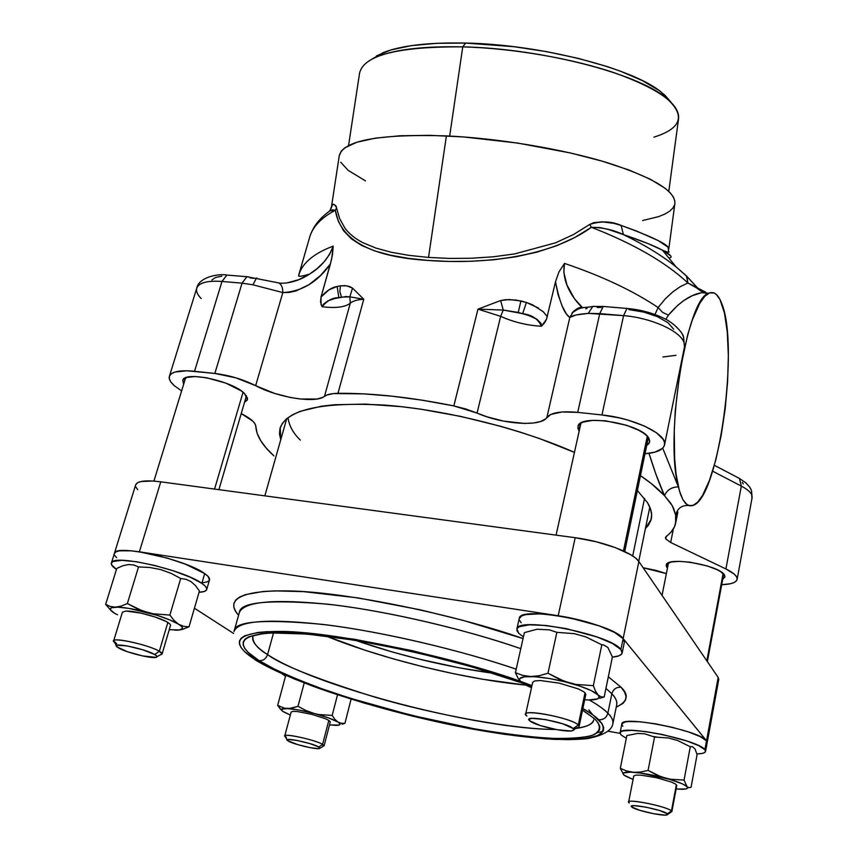 <?xml version="1.0" encoding="UTF-8"?>
<svg xmlns="http://www.w3.org/2000/svg" width="858" height="858" viewBox="0 0 858 858"><rect width="100%" height="100%" fill="white"/><g stroke="black" fill="none" stroke-linecap="round" stroke-linejoin="round"><path stroke-width="1.29" d="M589.339 699.989C597.769 704.804 603.946 709.212 607.882 713.202L611.851 693.747C615.712 697.661 617.31 701.458 616.634 705.115C617.503 701.908 615.905 698.112 611.851 693.747C613.266 689.124 616.344 686.968 621.074 687.269L608.333 676.78L621.074 687.269C616.344 686.968 613.266 689.124 611.851 693.747L605.941 688.427L611.851 693.747L607.882 713.202C611.99 717.406 613.631 721.02 612.805 724.055C613.427 720.591 611.786 716.966 607.882 713.202C606.456 717.856 603.367 720.023 598.637 719.69C604.74 725.943 605.534 732.056 595.72 736.346C586.904 738.759 572.887 739.757 553.635 739.339C531.188 737.837 504.997 734.566 475.075 729.514C413.202 717.985 351.351 700.418 312.28 685.96C285.017 675.385 266.184 666.741 255.781 660.038L272.715 669.315L294.412 679L320.002 688.77L363.728 702.959L411.196 715.819L443.425 723.24L475.075 729.514L505.233 734.427L545.667 738.867L568.06 739.66L585.714 738.566L597.758 735.542L601.426 733.3L603.421 730.587L603.646 727.391L602.069 723.755L593.328 715.24L582.872 708.461C590.433 712.923 595.688 716.666 598.637 719.69C603.367 720.023 606.456 717.856 607.882 713.202C604.643 709.705 598.434 705.287 589.274 699.956M234.137 631.048L233.977 631.574L234.137 631.048C239.039 620.377 270.431 618.393 328.324 625.107C384.684 632.357 459.009 649.753 516.205 669.176C464.35 651.286 382.207 631.359 322.222 624.345C263.932 618.972 234.566 621.203 234.137 631.048L239.382 612.451C244.455 601.147 275.879 598.627 333.644 604.879C389.886 611.733 463.899 629.011 520.795 648.659C469.229 630.544 387.419 610.724 327.563 604.171C269.369 599.324 239.972 602.08 239.382 612.451L239.264 612.869M238.599 615.218C227.917 603.86 231.092 589.864 288.824 590.926C346.761 591.827 456.971 615.207 523.058 638.567L463.438 620.463L420.549 609.877L357.915 597.897L303.614 591.634L274.85 590.872L263.138 591.494L245.495 594.615L239.639 597.039L235.757 599.989L233.848 603.41L233.859 607.26L235.725 611.486L238.599 615.218M597.361 732.678L603.099 731.284M531.756 686.55C472.94 662.837 339.671 632.228 282.282 632.732C226.694 633.097 241.977 649.967 259.052 660.606C269.197 667.17 287.634 675.632 314.35 686.014C352.627 700.192 413.352 717.438 474.045 728.742C503.399 733.697 529.064 736.893 551.04 738.352C569.873 738.749 583.579 737.762 592.159 735.381C601.694 731.155 600.847 725.16 594.819 719.025L582.561 709.952L594.819 719.025L598.208 723.015L599.796 726.576L599.613 729.708L597.704 732.389L594.144 734.587L589.017 736.325L574.42 738.352L554.729 738.502L530.823 736.861L503.625 733.558L474.045 728.742L411.368 715.304L349.946 698.155L321.911 688.77L296.836 679.182L275.6 669.69L259.052 660.606C263.149 660.864 265.991 658.858 267.578 654.59C265.991 658.858 263.149 660.864 259.052 660.606L248.005 652.241L244.766 648.455L243.157 644.969L243.254 641.838L245.077 639.113L248.691 636.818L261.282 633.697L270.227 632.925L306.95 634.041L355.963 640.39L412.366 651.522L469.884 666.269L522.468 683.129M588.813 709.92L592.706 714.778M593.811 718.092L593.843 718.79M575.707 728.474C586.336 727.091 592.32 724.302 593.65 720.109C593.082 724.216 586.325 727.101 573.401 728.753M555.748 729.461C515.24 729.547 434.341 714.757 374.56 697.039C316.184 678.753 280.523 664.607 267.578 654.59C256.37 647.372 251.469 641.301 252.853 636.4C252.466 642.481 257.368 648.551 267.578 654.59L273.509 632.947L267.578 654.59C317.299 687.483 479.987 729.472 555.748 729.461M620.077 733.343L608.204 731.252L620.077 733.343M233.623 633.461L194.423 608.215L233.623 633.461M135.661 484.899L137.527 482.732L141.055 481.499L152.906 481.027L160.768 481.821C145.924 479.987 137.58 480.93 135.736 484.663L114.414 553.313C116.087 550.182 124.41 549.688 139.382 551.823L160.768 481.821L139.382 551.823L558.193 615.744L575.192 537.709L160.768 481.821L575.192 537.709L558.193 615.744C586.1 619.83 617.599 631.038 623.144 638.62L638.878 561.507C633.644 552.895 602.766 541.237 575.192 537.709L595.999 541.698L615.529 547.683L630.609 554.665L635.692 558.172L638.878 561.507L623.144 638.62L706.542 740.797L718.178 677.434L638.878 561.507L718.178 677.434L706.542 740.797L707.207 742.46L706.531 740.797L704.901 749.72L705.533 751.501C705.072 752.981 702.198 753.785 696.91 753.903L701.983 753.463L704.568 752.605L705.566 751.351L704.901 749.72L706.531 740.797C700.214 730.587 621.224 714.993 621.857 723.938L620.087 732.721C619.412 724.002 698.53 739.725 704.901 749.72L698.68 745.634L686.765 740.969L662.451 734.512L645.774 731.595L631.863 730.351L622.876 730.952L620.656 731.917L620.066 733.258L621.095 734.931L620.087 732.732M114.361 553.517L116.109 551.726L119.594 550.804L116.13 551.737L114.457 553.238L111.411 563.009C111.926 553.614 183.408 569.648 201.844 583.365C205.598 585.939 207.218 588.03 206.692 589.628C206.081 591.162 203.539 592.052 199.067 592.288L204.279 591.462L206.381 590.175L206.692 588.352L205.169 586.046L201.844 583.365L204.687 573.584L201.844 583.365L190.272 577.23L173.681 570.913L154.676 565.443L136.368 561.711L121.75 560.328L113.106 561.464L111.443 562.934L111.637 564.896L116.452 569.433C112.548 566.806 110.875 564.661 111.411 563.009M492.964 673.262C446.514 666.838 400.697 655.877 355.523 640.358L391.967 651.898L418.683 659.008L459.062 667.803L492.964 673.262M326.319 636.132L364.822 650.15L393.425 658.89L423.23 666.816L453.378 673.68L483 679.289L525.793 685.102C464.939 679.279 382.142 658.955 326.319 636.132M520.431 681.424L471.042 665.744L412.172 650.643L354.461 639.264L304.354 632.786L290.261 631.82L266.87 631.681L257.754 632.475L244.959 635.692L241.312 638.052L239.479 640.84L239.425 644.047L241.109 647.608L244.444 651.49L255.781 660.038C238.61 649.324 222.962 632.528 276.319 631.456C330.931 630.094 464.51 659.545 527.885 684.105M528.024 684.158L531.96 685.606M621.074 687.269C629.236 695.034 627.616 701.672 616.216 707.185L623.133 703.281L625.503 700.031L625.997 696.256L624.538 691.998L621.074 687.269M114.425 553.313C115.015 543.693 186.358 559.652 204.687 573.584L207.99 576.319L209.481 579.976C210.028 578.335 208.419 576.201 204.687 573.584L185.382 564.156L167.256 558.097L139.393 551.833L131.467 550.847L119.605 550.804L131.446 550.847L139.382 551.823L558.193 615.744L579.279 619.959L599.174 625.857L614.596 632.432L623.144 638.62L706.542 740.797L707.174 742.62L705.566 751.351M707.207 742.47L718.747 679.547L718.178 677.434L718.779 679.364L717.738 680.93M137.677 489.671L135.832 486.915M644.54 498.369L632.7 555.973L644.54 498.369M723.122 573.509L706.831 660.853L723.122 573.509M647.275 436.261L623.466 550.965L647.275 436.261M243.05 392.235L214.575 489.071L243.05 392.235M741.333 486.111C746.943 489.071 750.407 491.966 751.715 494.798L751.501 490.551L750.278 488.009L751.501 490.551L751.715 494.798C750.407 491.966 746.943 489.071 741.333 486.111L712.601 471.16L741.333 486.111L725.911 568.951L741.333 486.111L739.435 478.442L737.58 477.477L739.478 478.496L741.333 486.111M273.927 455.888C262.28 445.356 256.242 435.478 255.813 426.265L257.11 433.247L260.639 440.572L266.291 448.155L273.927 455.888M578.925 430.705L577.981 426.48C579.118 413.17 642.642 423.788 648.938 438.492L649.603 442.149L646.696 445.538L649.098 443.339L649.72 441.044L648.938 438.492L646.793 435.757L643.328 432.968L638.695 430.223L626.64 425.311L605.426 420.795L592.492 420.388L582.957 422.157L579.933 423.777L578.228 425.793L577.895 428.131L578.925 430.705L580.566 423.337L578.925 430.705M183.655 384.266L182.775 380.373C184.223 370.688 232.647 380.941 244.498 393.5L247.372 399.646L244.551 402.22L247.136 400.171L247.501 398.241L244.498 393.5L241.227 390.862L225.879 383.14L206.724 377.788L195.184 376.544L186.797 377.402L182.829 380.212L183.655 384.266M666.773 567.235L666.258 565.068C666.527 555.995 720.538 565.325 724.56 575.235L724.913 577.112L722.715 579.3L724.946 576.887L724.56 575.235L720.43 571.514L716.838 569.583L707.303 565.958L690.079 562.183L679.332 561.357L671.138 562.033L666.763 564.114L666.205 565.572L666.773 567.235L667.524 563.427L666.773 567.235L667.46 568.103L666.773 567.235M201.212 298.573C197.651 294.927 196.117 291.656 196.611 288.749C198.284 282.872 206.746 280.448 221.997 281.456L242.053 283.161L214.854 373.455L186.776 370.774L174.957 372.04L171.343 373.745L169.466 376.072L169.348 378.914L170.989 382.164L174.292 385.682L181.606 390.937L174.292 385.682C170.195 382.035 168.576 378.861 169.423 376.179C171.536 371.557 179.912 369.916 194.552 371.278L221.997 281.456C207.529 280.469 199.142 282.636 196.814 287.966C199.088 276.823 219.112 273.477 226.93 275.043L221.997 281.456L194.552 371.278L214.854 373.455L242.053 283.161L221.997 281.456L226.877 275.064L248.659 276.855L246.857 276.726L242.053 283.161L246.911 276.716L278.85 282.936C280.298 283.601 294.519 284.105 309.609 274.077L301.137 278.668M662.708 448.166L678.399 486.947L680.48 494.165L682.893 499.71L687.054 504.665L690.776 505.877L693.06 505.437L697.779 502.027L702.563 495.42L709.523 480.201L715.862 459.716L721.181 435.414L725.182 408.858L727.616 381.692L728.345 355.587L727.294 332.175L724.474 313.041L720.012 299.592L716.248 294.391L714.156 293.028L709.652 292.878L704.815 296.267L699.817 303.185L692.374 319.83L687.73 334.62L679.965 370.828L675.235 411.282L674.27 431.199L674.645 458.537L676.083 474.12L679.397 490.755L682.893 499.71L685.606 503.453L688.577 505.469C681.713 505.212 677.402 508.386 675.654 515.004L675.589 523.53C674.377 528.431 671.256 532.721 666.248 536.411L665.443 537.548L665.776 538.91L670.677 542.492L725.911 568.951L670.677 542.492L673.38 528.871L670.677 542.492L665.776 538.91L666.28 536.379L665.776 538.91L665.465 537.473L671.213 531.863L674.495 526.758L675.997 521.128L675.654 515.004L673.541 508.14L670.752 503.292L664.5 495.677C659.459 484.534 654.289 470.42 648.991 453.335L655.962 474.335L664.5 495.677C666.956 490.004 671.567 487.065 678.346 486.851L678.399 486.947C664.307 437.387 686.668 297.983 708.719 293.264C713.899 290.991 718.21 294.348 721.664 303.367C739.467 345.131 718.94 495.956 693.672 505.18L689.264 505.694M668.414 315.154L665.84 319.348L668.414 315.154L662.526 312.333L658.118 307.539L654.954 314.489L658.118 307.539L662.526 312.333L668.414 315.154L677.627 305.405L684.04 300.397L692.149 295.774L701.49 292.696C690.379 294.734 679.364 302.22 668.414 315.154M581.713 307.057C574.721 300.407 560.928 282.829 564.5 263.406C602.048 276.126 633.258 290.841 658.118 307.539L665.261 298.884L672.747 291.924L680.394 286.583L687.901 283.001L686.786 276.34L675.9 266.731C661.797 255.437 644.283 244.723 623.38 234.588L608.097 229.365L599.892 227.574L591.387 227.284C633.762 243.811 665.937 262.387 687.901 283.001L703.678 291.924L705.748 292.192L697.672 288.041L686.454 275.911L687.901 283.001L694.079 286.111L700.804 291.044L705.748 292.192L701.49 292.696L708.719 293.264M331.317 207.99L332.368 205.019L333.569 204.365L335.95 205.845L339.65 218.618L344.884 228.056C349.077 233.794 355.115 238.696 363.02 242.76L376.04 248.123L391.473 252.295L409.009 255.373L428.539 257.432L446.396 135.886C378.668 133.869 342.953 140.519 339.242 155.845L341.302 151.094L344.798 147.833L356.864 142.235L375.493 138.117L400.171 135.757L429.965 135.339L463.588 136.948L517.589 143.05L570.452 152.971L602.112 161.143L629.15 170.066L650.461 179.301L665.304 188.395L670.184 192.771L673.358 196.975L674.828 200.954L674.871 203.603M623.584 315.637C650.203 317.642 679.311 330.48 683.687 341.816L683.504 336.786L682.142 333.923L683.504 336.786L683.687 341.816C679.311 330.48 650.203 317.642 623.584 315.637L626.962 308.44L628.045 308.537L626.919 308.462L623.584 315.637L588.234 313.395L575.986 315.004L569.819 317.417L546.889 417.438C550.943 412.569 561.218 410.875 577.713 412.366L599.753 313.61L603.185 306.478L604.364 306.553L603.228 306.456L599.753 313.61L623.584 315.637L601.941 414.961L623.584 315.637M376.501 55.867L390.991 49.946L411.207 45.667L436.443 43.318L465.68 43.061L462.752 46.868L465.68 43.061C428.625 42.31 401.115 45.506 383.161 52.649L377.273 56.66C395.785 49.324 424.281 46.064 462.752 46.868L449.667 136.047L462.752 46.868C398.08 46.482 363.685 55.223 359.577 73.102L348.552 145.57M383.161 52.649L371.535 59.331M280.748 439.725L280.223 427.702C287.612 409.33 322.318 401.791 384.352 405.083C444.347 409.513 520.474 428.464 574.442 452.37L539.585 438.588L520.624 432.239L500.975 426.372L460.596 416.377L420.527 409.137L401.265 406.66L365.444 404.097L334.588 404.74L321.439 406.22L300.279 411.314L292.406 414.843L286.39 418.94L282.25 423.541L279.955 428.614L279.494 434.062L280.748 439.725M637.376 490.529L647.5 502.649C651.179 508.773 652.402 514.328 651.179 519.315L645.409 528.582L648.38 525.257L650.9 520.323L651.63 514.875L650.514 508.966L647.5 502.649L637.376 490.529M742.267 482.314L743.296 483.923M465.68 43.061L514.039 46.707L547.007 51.705L578.657 58.473L607.443 66.656L620.345 71.15L642.46 80.652L659.019 90.455L665.036 95.335L670.935 102.113L661.196 92.085C632.839 68.35 540.604 44.487 465.68 43.061M668.79 191.366L678.603 118.383C679.6 103.839 658.429 88.728 615.1 73.037C572.597 58.537 513.02 48.241 462.752 46.868C540.583 48.423 636.518 73.177 665.711 97.576C685.95 115.133 682.013 128.325 653.903 137.173M365.487 180.888L348.144 170.345L340.733 162.226M674.645 204.697L672.854 208.162L669.508 211.325L664.693 214.157L658.483 216.656L642.588 220.527M675.975 355.309L662.934 356.992M597.232 307.496L601.104 307.421M628.882 309.609L643.725 312.076L657.507 316.709L668.028 322.747L673.669 329.215M538.642 308.129L526.394 302.456L522.672 313.642L526.394 302.456L520.924 300.954L518.232 312.43L520.924 300.954L509.266 299.528L500.611 300.547L503.26 310.06L500.611 300.547L477.97 309.127L503.26 310.06L500.654 316.355L477.97 309.127L503.26 310.06L522.672 313.642C532.067 314.907 538.309 319.101 541.409 326.244C527.155 325.429 513.567 322.136 500.654 316.355L503.26 310.06L518.232 312.43L528.549 315.476L536.894 319.219L541.055 323.423L541.409 326.244L544.433 323.058L546.503 319.315L555.501 281.81L558.118 294.798L562.097 305.92L566.505 314.135L569.819 317.417L546.889 417.438C541.259 427.08 502.541 424.431 477.048 413.073L465.905 409.009L453.839 405.92L477.048 413.073L500.654 316.355L477.97 309.127L453.839 405.92L422.501 400.236L392.278 396.203L363.889 393.886L333.569 393.554L326.759 395.077L322.533 397.469L316.892 399.034L300.246 399.002L290.208 397.447L274.571 393.404L255.652 385.671L282.818 292.589C301.834 291.548 317.685 282.035 330.384 264.039L332.496 254.633L333.215 246.128C328.861 257.786 321.042 267.074 309.77 273.981L298.605 279.751L286.862 282.915M546.503 319.315L555.501 281.81C559.598 302.166 564.371 314.039 569.819 317.417L573.605 311.293L577.445 308.977L581.102 308.204L577.445 308.977L573.605 311.293L569.819 317.417C571.943 315.529 578.077 314.189 588.234 313.395L592.76 306.478L595.087 306.317L592.76 306.478L588.234 313.395L599.753 313.61L577.713 412.366L601.941 414.961C634.362 418.06 668.382 434.781 664.489 445.13C662.955 449.924 656.456 452.81 644.991 453.753L654.976 452.134L662.569 448.305L664.307 445.72L664.575 442.792L663.331 439.586L656.434 432.732L644.337 426.008L628.453 420.248L619.701 417.964L601.941 414.961L577.713 412.366L561.936 411.979L550.793 414.446L545.398 419.026L540.529 421.525L533.408 423.015L524.485 423.444L503.389 421.085L487.054 416.827L477.048 413.073L500.654 316.355C513.567 322.136 527.155 325.429 541.409 326.244L546.503 319.315M582.7 307.829L574.442 298.713L566.945 284.963L563.835 272.447L564.5 263.406L558.912 272.007L555.501 281.81L558.912 272.007L564.5 263.406C602.048 276.126 633.258 290.841 658.118 307.539M678.346 486.851C671.567 487.065 666.956 490.004 664.5 495.677L651.372 483.612L640.454 475.643C650.632 482.55 658.644 489.232 664.5 495.677L672.307 505.737L675.654 515.004C677.402 508.386 681.713 505.212 688.577 505.469L689.274 505.694M587.044 308.419L585.842 308.848M697.929 288.395L701.372 290.948L705.748 292.192L701.458 292.696L703.678 291.924C701.93 291.677 699.881 290.358 697.543 287.977L686.786 276.33L676.029 266.827L686.454 275.911L697.844 288.245M669.101 257.818C673.208 257.486 671.01 254.955 662.526 250.236C654.6 245.924 641.559 240.712 623.38 234.588L621.128 225.429C653.367 237.194 669.261 244.991 668.811 248.831L674.881 203.571C675.611 191.055 653.035 177.413 607.153 162.645C562.151 148.938 499.206 138.406 446.396 135.886L428.539 257.432L449.399 258.419L470.978 258.269L493.06 256.821L514.746 253.893L555.501 242.835L573.466 234.566L589.693 224.453C600.965 220.828 611.443 221.149 621.128 225.429L623.38 234.588C613.652 229.976 602.992 227.542 591.387 227.284L589.693 224.453L591.387 227.284C550.804 256.885 483.622 264.682 428.088 260.435C371.214 256.96 340.294 240.251 335.328 210.296L336.626 207.818L335.328 210.296L329.869 210.864L326.995 213.031L330.051 210.768L331.338 207.647M329.858 210.875L331.585 206.456L329.815 210.929M589.693 224.453L593.682 222.683L601.994 221.825L613.845 223.359L621.128 225.429L636.304 230.92L658.097 240.54L668.082 247.211L668.575 251.255C670.13 252.81 668.114 252.466 662.526 250.236L647.897 243.533L623.38 234.588C644.347 244.744 661.893 255.491 676.029 266.827L662.526 250.236L670.709 255.866M331.585 206.456C332.604 203.099 334.277 203.55 336.626 207.818M687.901 283.001C665.937 262.387 633.762 243.811 591.387 227.284L574.849 237.462L556.778 245.699L536.743 252.198L515.519 256.842L493.543 259.802L471.139 261.282L449.249 261.443L428.088 260.435L408.247 258.333L390.454 255.191L374.839 250.944L361.701 245.495L351.297 238.781L343.5 230.63L338.32 221.214L335.328 210.296L332.529 209.845L330.051 210.768C319.755 218.05 313.02 226.662 309.856 236.594C313.106 226.287 321.589 217.524 335.328 210.296C321.578 217.535 313.084 226.308 309.845 236.636M706.563 294.659L705.555 292.203M677.723 512.827L676.93 514.811L675.654 515.004L677.863 512.022M725.911 568.951C733.88 572.865 737.612 576.372 737.097 579.472C736.11 582.614 730.984 584.373 721.707 584.716L730.33 583.762L733.998 582.571L736.303 580.963L737.172 578.989L736.529 576.715L734.384 574.216L725.911 568.951M737.14 579.247L752.101 497.704L751.715 494.798L751.93 498.284M643.135 567.739L666.366 573.605L656.123 570.42L643.135 567.739M250.086 277.906L253.786 278.335M211.862 279.998L215.562 277.466L221.836 276.169M276.566 282.475L278.947 282.99C281.542 284.609 282.829 287.816 282.818 292.589C282.829 287.816 281.542 284.609 278.947 282.99L276.566 282.475M298.809 274.753C302.606 262.838 314.071 253.303 333.215 246.128L329.536 254.472L323.938 262.001L317.095 268.608L309.609 274.077C293.651 278.721 300.225 274.646 298.799 274.807C302.574 262.87 314.039 253.314 333.215 246.128L331.606 259.245L321.021 297.05L321.053 304.515L322.093 306.724L323.52 304.15L327.906 300.858L334.652 298.552L345.978 296.557L349.839 296.836L350.289 303.174C345.12 307.207 335.725 308.387 322.093 306.724C335.725 308.387 345.12 307.207 350.289 303.174L349.839 296.836L363.771 299.249L352.531 288.095L349.839 296.836L363.771 299.249C357.411 299.614 352.928 300.933 350.289 303.174L324.506 396.321C327.08 394.423 331.574 393.425 337.977 393.318L363.771 299.249C357.411 299.614 352.928 300.933 350.289 303.174L324.506 396.321C315.969 403.646 277.971 397.672 255.652 385.671L235.929 377.842L214.854 373.455C229.343 375.257 242.943 379.322 255.652 385.671L282.818 292.589L252.96 284.802L256.435 278.046L257.207 278.185L256.435 278.046L252.96 284.802L282.818 292.589L289.296 292.428L296.021 290.916L309.062 284.631L320.645 275.386L330.384 264.039L321.021 297.05L320.549 302.113L322.093 306.724C327.177 300.568 332.765 297.544 338.846 297.64L337.151 286.443C331.51 287.516 326.137 291.055 321.021 297.05L328.904 289.897L337.151 286.443L338.846 297.64L341.484 297.158L339.854 291.57L340.411 285.832L337.151 286.443L340.411 285.832L339.854 291.57L341.484 297.158L349.839 296.836L352.531 288.095L349.399 286.465L345.013 285.65L340.411 285.832L346.804 285.843L352.531 288.095L363.771 299.249L337.977 393.318C371.782 392.985 410.403 397.19 453.839 405.92L477.97 309.127L500.611 300.547L505.63 299.678L515.851 300.021L526.394 302.456L532.432 304.762L543.221 311.701L547.329 316.699M242.053 283.161L252.96 284.802L242.053 283.161M241.216 413.577L252.842 421.16L255.041 423.863L255.813 426.265C255.48 422.576 250.622 418.339 241.216 413.577M305.019 275.289L304.215 276.137M667.717 814.371L670.784 812.333L671.449 810.96L666.816 814.961C662.119 816.258 635.37 810.22 631.938 807.099L631.681 806.005L634.266 805.662L645.752 807.099L659.545 810.499L667.363 813.824L667.374 814.8L664.671 815.1L653.228 813.631L639.703 810.295L631.831 807.003C625.804 802.573 663.566 809.78 667.363 813.824L671.449 810.96L671.846 811.732L676.78 785.467M629.139 802.874L628.646 802.005C628.249 798.498 667.781 806.735 671.449 810.96L676.383 784.695L671.449 810.96C666.977 806.091 621.889 797.522 629.139 802.874L629.268 802.981M320.12 748.155L323.219 746.278L322.619 744.347L318.865 747.007L319.38 748.605C315.637 749.549 293.736 744.283 288.449 741.173L287.076 740.004L288.213 739.457L297.072 740.443L309.835 743.586L318.865 747.007L320.12 748.144L318.876 748.669L310.017 747.64L297.479 744.551L287.462 740.529C282.336 736.808 312.194 742.942 318.865 747.007L322.619 744.347L324.099 745.827M328.818 720.355L322.619 744.347L328.818 720.355M286.411 737.44L284.781 735.874C284.556 733.118 315.83 740.122 322.619 744.347C314.725 739.478 279.075 732.174 285.231 736.668L287.087 739.875M157.089 656.67L160.425 654.793C162.966 654.364 162.602 653.185 159.331 651.254L154.73 654.515C157.497 656.123 157.818 657.099 155.695 657.453C150.3 658.526 126.405 652.498 118.94 648.176L116.506 646.342L117.149 645.248L126.941 645.881L142.6 649.742L154.73 654.515L157.003 656.316L156.188 657.357L142.718 655.952L127.359 651.694L117.074 646.964C109.845 641.537 144.734 648.509 154.73 654.515L159.331 651.254L162.076 654.01L170.549 625.268M167.857 622.415L159.331 651.254L167.857 622.415M116.709 643.757L113.674 640.829C113.739 637.054 149.421 645.184 159.331 651.254C147.479 644.047 105.802 635.757 114.479 642.288L116.398 645.752M573.905 729.643L576.919 727.702C579.257 727.241 579.729 726.34 578.303 724.978L573.208 728.549L573.83 729.976L572.082 730.812C564.961 732.485 535.274 725.589 530.051 721.063L529.15 719.208L531.863 718.361L545.527 719.562L562.773 723.809L573.208 728.549L573.67 730.19L570.763 730.973L557.153 729.718L540.315 725.568L529.826 720.881C520.742 714.049 566.977 722.168 573.208 728.549L578.303 724.978L579.086 726.533L585.821 694.326M526.651 715.883L525.675 714.146C525.546 708.923 572.468 718.532 578.303 724.978L585.049 692.76L578.303 724.978C570.956 717.277 515.722 707.657 526.651 715.883L526.919 716.098M300.321 440.079C293.221 433.247 289.114 425.772 287.998 417.653M626.308 738.298L621.095 734.931L626.308 738.298M656.713 737.011L653.378 736.507M706.198 743.757L707.196 742.46L706.531 740.797L700.342 736.647L688.459 731.938L672.726 727.423L655.684 723.852L640.089 721.782L628.431 721.535L624.645 722.104L621.825 724.088M621.825 724.484L622.854 726.19M519.219 618.618L521.685 615.905L525.815 614.596L539.36 613.867L548.283 614.478L568.661 617.588L599.163 625.857L614.585 632.432L623.133 638.631L624.345 642.256L623.133 638.631L620.913 649.527L622.147 653.067C621.482 655.212 618.221 656.563 612.365 657.142L618.736 655.877L621.471 654.257L622.211 652.112L620.913 649.527L623.133 638.631C613.095 623.176 519.337 605.04 519.283 618.318L516.87 629.032C516.838 616.087 610.778 634.384 620.913 649.527L612.322 643.436L596.846 636.915L566.28 628.646L545.87 625.482L529.343 624.817L519.251 626.705L517.095 628.496L516.966 630.759L518.811 633.408L516.87 629.032M523.434 636.883L518.811 633.408L523.434 636.883M519.369 620.087L521.203 622.779M114.629 555.255L116.613 557.7M203.271 582.636L207.068 581.874L209.18 580.534M285.521 676.222L281.971 673.723L285.521 676.222M670.152 779.225L665.54 778.195C677.177 781.402 684.341 784.223 687.043 786.657L684.062 780.083L670.152 779.225L684.062 780.083L690.282 746.75L677.477 740.433L668.393 737.977L654.557 737.043L648.08 770.42L640.69 772.05L633.504 772.297L626.64 770.977L620.313 768.371L623.83 774.956C621.535 772.629 624.763 771.739 633.504 772.297C642.91 773.101 653.592 775.064 665.54 778.195L656.595 774.967L648.08 770.42L640.69 772.05L633.504 772.297L626.64 770.977L620.313 768.371L626.855 735.563L637.591 733.44L644.615 733.805L654.557 737.043L648.08 770.42L661.003 776.769L670.152 779.225M697.093 754.6L691.044 787.344L688.953 787.698L687.043 786.657L688.953 787.698L691.044 787.344L697.093 754.6L695.077 749.034L692.385 746.61L690.282 746.75L684.062 780.083L687.043 786.657L682.26 783.804L669.519 779.311L640.508 773.069L630.555 772.136L623.509 772.961L623.176 774.184L625.01 775.836L633.065 779.482L623.863 774.999L620.313 768.371L626.855 735.563M676.115 789.028L682.539 789.296C686.99 789.156 688.491 788.277 687.043 786.657L687.515 788.073L685.789 788.963L676.447 789.06M676.737 785.628L675.664 784.115L671.439 782.067L656.477 777.691L640.797 775.149L635.789 775.106L633.751 776.007M575.75 684.405L569.916 683.075C584.63 687.226 594.015 691.183 598.08 694.959L595.516 691.14L593.328 685.671L575.75 684.405L593.328 685.671L601.823 644.808L585.767 636.861L574.345 633.687L556.863 632.325L547.972 673.23L539.189 675.718L530.737 676.522L522.736 675.407L515.411 672.683L517.996 678.12L520.967 681.96C517.299 678.313 520.549 676.501 530.737 676.522C541.816 676.887 554.879 679.075 569.916 683.075L558.655 678.957L547.972 673.23L539.189 675.718L530.737 676.522L522.736 675.407L515.411 672.683L524.388 632.614L537.054 629.246L549.249 629.815L556.863 632.325L547.972 673.23L564.21 681.241L575.75 684.405M521.031 682.013L531.499 687.719L527.23 685.821L521.053 682.024M612.398 656.992L604.182 696.975L601.018 696.825L598.08 694.959L601.018 696.825L604.182 696.975L612.398 656.992L607.882 647.458L603.453 644.884L601.823 644.808L593.328 685.671L595.516 691.14L598.08 694.959L591.441 690.701L579.708 686.046L564.693 681.713L548.83 678.421L534.673 676.705L524.452 676.79L519.691 678.657L519.444 679.622L520.967 681.96L517.996 678.12L515.411 672.683L524.388 632.614M604.182 696.975L599.774 698.305L604.182 696.975M584.673 699.806L588.727 699.967M598.08 694.959L599.184 697.232L597.543 698.884L588.663 699.989C597.79 699.956 600.922 698.283 598.08 694.959M585.832 694.283L583.987 691.87L578.303 688.91L559.309 683.15L540.315 680.523L534.588 680.973L532.679 682.346M170.517 625.364L170.002 624.045L166.205 621.492L155.083 616.999L140.948 613.095L126.105 611.068C135.199 610.639 161.25 617.824 168.265 622.672M153.164 613.781L147.694 612.537C161.604 616.409 171.911 620.302 178.603 624.227L174.002 620.377L169.884 615.068L153.164 613.781L169.884 615.068L180.706 578.485L170.978 573.305L160.564 569.53L149.667 567.47L138.524 566.934L127.359 603.549L121.182 606.102L115.422 607.153L110.21 606.477L105.663 604.354L111.036 610.606L105.663 604.354L116.774 568.414L122.758 565.765L128.507 564.532L133.762 564.982L138.524 566.934L127.359 603.549L121.182 606.102L115.422 607.153C122.962 607.056 133.719 608.858 147.694 612.537L137.194 608.762L127.359 603.549L142.353 610.853L153.164 613.781M117.535 614.768L114.908 613.491C108.644 609.684 108.816 607.571 115.422 607.153L110.21 606.477L105.663 604.354L116.774 568.414M180.706 578.485L169.884 615.068L174.002 620.377L178.603 624.227L183.666 626.329L188.996 626.876L199.431 591.001L195.538 585.66L191.077 581.649L186.079 579.322L180.706 578.485M199.431 591.001L188.996 626.876L182.711 629.268L188.996 626.876L183.666 626.329L178.603 624.227L181.778 626.662L182.518 628.539L179.086 630.062L174.056 630.008M179.708 629.933L169.241 629.697L179.708 629.933M175 630.126L176.823 630.19C183.773 629.965 184.373 627.97 178.603 624.227L169.745 619.894L157.175 615.336L129.129 608.419L118.157 607.164L111.658 607.721L110.296 609.041L110.553 609.952L114.908 613.491M125.879 611.068L122.404 612.215M180.856 629.729L182.711 629.268M331.295 724.999L335.993 725.396C340.637 725.321 341.291 724.206 337.945 722.05L328.678 717.953L314.425 713.556L299.12 710.081L284.513 708.204L289.672 708.451L298.005 706.306L304.204 682.947L298.005 706.306L305.974 710.531L314.425 713.556L305.974 710.531L298.005 706.306L292.385 708.032L281.488 709.244L282.486 711.175L290.326 715.025L283.794 712.022C279.676 709.491 280.759 708.322 287.044 708.515C294.037 708.933 303.164 710.617 314.425 713.556L318.822 714.521L314.425 713.556C325.568 716.58 333.408 719.412 337.945 722.05L334.888 719.347L332.196 715.422L318.822 714.521L332.196 715.422L337.516 694.798L332.196 715.422L334.888 719.347L337.945 722.05L341.334 723.305L344.937 723.294L351.094 699.141L344.937 723.294L342.085 724.238L344.937 723.294L341.334 723.305L337.945 722.05L339.865 723.626L338.985 725.096L329.493 724.913L336.239 725.321M280.545 709.309L277.66 705.394L284.513 708.204L277.66 705.394L281.735 710.51M277.66 705.394L285.746 675.385L277.66 705.394M330.233 722.007L329.268 720.645L325.45 718.725L311.883 714.382L297.587 711.582L292.996 711.357L291.119 712.054M616.634 705.115L612.805 724.055C611.636 730.619 603.174 735.478 587.408 738.62C560.885 741.484 519.916 737.526 473.262 729.203C390.926 713.963 297.587 685.456 255.148 659.888M589.553 715.218L582.496 710.22M522.661 683.258C461.958 661.196 372.233 640.443 314.425 634.802C289.929 632.7 272.479 632.389 262.098 633.858C254.762 635.317 251.684 636.164 252.853 636.4M649.796 507.089L638.738 561.314M286.722 418.65L264.843 495.849M707.367 661.636L723.691 574.066M662.054 595.398L668.489 562.88M624.721 551.555L648.348 437.559M556.081 535.135L580.941 423.101M218.908 489.661L246.45 395.742M153.914 481.091L185.628 377.82M752.101 497.704L751.533 490.69L749.828 487.28L745.934 482.904L739.435 478.442L714.349 465.304M169.423 376.179L196.814 287.966M331.413 207.153L339.242 155.845M684.459 347.04L683.547 336.947C683.601 334.438 675.621 323.863 664.575 318.672C653.185 313.041 640.647 309.631 626.962 308.44L603.228 306.456L592.803 306.456C582.142 308.569 582.367 305.502 571.921 313.116C575.289 309.47 578.582 307.475 581.81 307.132L583.354 307.7M651.426 518.103L651.179 519.315M665.711 97.576L661.196 92.085M684.373 347.469L664.575 444.691M677.616 513.277L675.857 522.157M298.799 274.807L309.856 236.594M628.646 802.005L633.762 775.943M324.109 745.784L330.276 721.889M284.781 735.874L291.13 712.001M113.674 640.829L122.437 612.129M525.675 714.146L532.711 682.207M649.495 508.569L650.128 507.904M286.304 420.141L286.046 419.24M624.356 642.245L622.211 652.766M209.481 579.965L206.746 589.414"/></g></svg>
